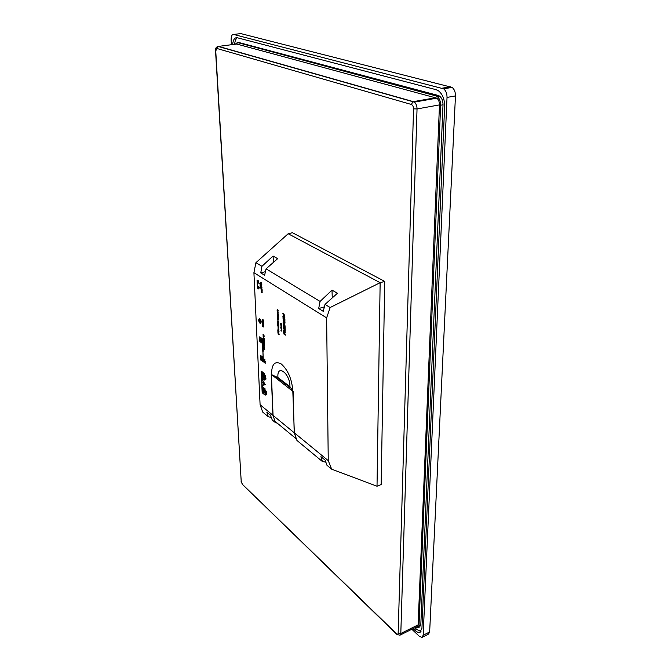 <?xml version="1.0" encoding="UTF-8"?>
<svg xmlns="http://www.w3.org/2000/svg" width="671" height="671" viewBox="0 0 671 671"><rect width="100%" height="100%" fill="white"/><g stroke="black" fill="none" stroke-linecap="round" stroke-linejoin="round"><path stroke-width="1.01" d="M275.563 376.515L291.004 388.215M293.135 391.386L294.208 432.745L296.557 439.354M271.889 374.888L292.992 391.428M271.428 375.022L273.055 415.408L294.208 432.745M273.055 415.408L274.951 421.237L275.915 422.143M236.695 44.034L436.779 98.159C438.574 99.593 439.48 101.841 439.48 104.894L418.108 624.869L417.186 626.571L400.21 635.06M238.415 42.399L438.247 95.467L435.882 95.886L437.148 96.481L439.513 96.07C441.845 97.932 443.011 100.843 443.011 104.785L420.809 624.76L418.981 625.674L417.781 627.888L415.71 627.318M418.981 625.674L440.646 105.213C440.646 101.262 439.48 98.352 437.148 96.481M435.882 95.886L237.425 42.525L235.269 44.219M275.102 421.522L275.513 422.696L276.829 422.998M290.342 387.234L290.35 387.729M277.609 378.067L277.584 377.412M277.953 377.58C276.645 363.38 290.207 373.328 289.939 386.647L277.953 377.58L271.252 374.51L272.896 415.24L260.096 404.756L262.738 412.12L268.358 416.775L266.806 412.137L270.43 415.114L272.25 419.996L275.513 422.696M273.458 416.968L272.896 415.24M377.018 486.223L380.147 282.692L384.735 281.401L381.162 484.554L377.018 486.223L331.684 469.197L328.245 460.625L326.634 317.869L330.149 307.519L380.147 282.692L288.169 233.743L292.43 232.728L384.735 281.401M325.88 462.185L322.39 461.505L320.931 456.666L325.183 460.163L326.953 465.28L331.684 469.197M271.554 374.737C271.562 364.085 274.833 360.52 281.359 364.043C288.094 370.233 291.91 379.174 292.799 390.883L294.343 432.829L296.926 440.428L322.39 461.505M271.294 417.437L268.358 416.775M294.343 432.829L328.245 460.625M260.096 404.756L253.915 272.678L326.634 317.869M266.085 268.828L264.609 275.261L260.751 272.887L261.925 266.312L273.063 256.037L277.635 258.679L266.085 268.828L320.075 301.43L331.994 290.115L337.429 293.252L325.016 304.416L330.149 307.519M253.915 272.678L255.919 262.688L261.925 266.312M325.016 304.416L323.254 311.336L318.675 308.526L320.075 301.43M255.919 262.688L288.169 233.743M292.799 390.883L289.939 386.647M286.634 384.902L286.517 384.055M289.595 386.387L289.57 387.133M288.337 386.202L289.042 385.968M439.513 96.07L438.247 95.467M414.904 627.712L416.699 629.398L414.879 630.304L413.093 628.618M414.879 630.304C416.766 632.048 418.419 632.728 419.836 632.342L421.933 628.433L444.63 106.328C444.647 99.333 442.592 94.166 438.482 90.811L436.125 89.696L237.182 37.719C234.665 37.408 233.147 39.69 232.627 44.554M420.985 631.537L416.699 629.398M234.632 44.303C234.925 40.965 235.823 38.784 237.324 37.752M418.167 627.695L419.61 626.974L420.809 624.76M411.843 629.247L419.249 636.242L422.017 637.383L423.158 635.252L447.029 97.412C447.045 93.563 445.921 90.702 443.657 88.84L233.642 34.456L240.788 33.592L452.103 87.389C454.376 89.243 455.5 92.086 455.466 95.919L429.65 631.965L428.492 634.095L422.369 637.207M231.394 44.705L231.134 39.748C231.109 36.15 231.948 34.389 233.642 34.456M318.675 308.526L324.387 306.89M332.271 297.89L331.994 290.115M260.751 272.887L265.431 271.688M273.441 262.361L273.063 256.037M264.156 376.154L264.106 375.139L263.2 374.418L263.242 375.483L264.156 376.154L263.837 375.341M264.148 375.265L263.2 374.418M262.302 338.788L262.839 348.954L262.386 338.763L261.707 338.36L262.386 338.763M262.755 348.979L262.26 338.838L261.707 338.36M278.02 324.387L278.591 324.42L277.995 323.657L278.02 324.387L278.566 324.387M277.626 324.37L278.691 324.428L277.576 322.977L277.953 324.353M278.691 324.554L277.576 322.977M278.088 323.774L278.104 324.361M281.694 324.135L280.654 323.321L281.77 323.992M281.686 324.018L280.654 323.321M264.215 359.916L264.189 359.245L265.079 359.908L264.114 359.077L264.215 359.916L264.273 359.312M265.079 359.908L264.114 359.077M278.264 318.029L277.693 316.989L278.339 318.163L277.727 317.752M277.819 317.937L278.557 318.348L277.71 316.779L277.735 318.171M278.549 318.222L277.693 316.846M277.811 317.727L277.786 317.173M260.977 285.796L260.944 284.965L261.866 286.089L260.868 284.789L260.91 285.754L261.036 285.1M261.824 286.173L261.74 285.41M261.547 285.93L260.868 284.789M261.866 287.062L261.346 286.332M261.296 287.163L261.942 287.314L261.178 286.047L261.371 286.953M261.942 287.314L261.178 286.047M283.657 328.119L283.607 326.676L284.076 328.203L284.345 327.171L284.756 327.448L285.141 329.1L285.066 326.752L283.221 325.502L283.657 328.119L283.69 326.735M284.387 328.404L284.429 327.23M285.141 329.1L285.15 326.727L283.221 325.502M266.471 393.349L266.211 392.443M265.951 392.887L265.733 392.183M265.984 393.03L266.236 392.585M264.299 341.791L263.435 341.061L264.248 340.683L263.284 339.987L264.148 340.717L263.326 341.094L264.374 341.648L263.518 341.036M264.257 340.834L263.284 339.987M263.326 340.952L264.139 340.717M264.617 349.146L263.753 348.4L264.567 348.039L263.602 347.335L264.466 348.081L263.653 348.442L264.693 348.995L263.837 348.383M264.575 348.19L263.602 347.335M263.644 348.291L264.458 348.073M277.224 309.482L277.442 310.354M277.366 309.356L277.19 310.161L277.693 310.505L277.576 309.591L278.28 310.849L277.635 309.423L278.197 310.874M277.677 310.522L277.76 309.734M263.3 377.194L264.106 377.723M264.248 378.033L264.139 377.446M261.615 291.105L261.329 290.602L261.615 291.105M261.464 291.323L261.329 290.602M262.16 291.7L261.304 290.468L261.48 291.457L262.16 291.7L261.791 290.803M261.942 291.625L261.774 291.139M263.787 339.467L263.753 338.813L264.29 339.786L264.257 338.972L263.208 338.31L263.72 339.417L263.846 338.872M264.215 339.811L264.257 338.972M264.173 338.998L263.208 338.31M262.135 375.164L261.673 374.644L262.135 375.164M262.042 375.315L261.749 374.619M262.202 375.206L261.74 374.435L262.067 375.441L262.21 374.854M264.701 384.491L262.428 382.311L264.768 384.147M262.428 382.311L264.668 383.98M263.56 324.529L263.518 323.506L262.562 323.279L263.56 324.529L263.577 323.464M263.518 323.506L263.552 322.432L263.426 322.86L262.52 322.231L263.418 322.776M263.468 323.825L262.562 323.279M278.163 327.884L278.255 328.656M261.707 342.722L259.971 341.472L259.769 337.06M259.887 341.497L259.685 337.001L261.505 338.301L261.707 342.814L259.971 341.472M261.757 342.931L261.631 338.226L259.635 336.876L259.845 341.547L261.757 342.931L261.631 338.226M261.547 338.251L259.635 336.876M281.585 326.576L280.948 325.301L280.914 326.24L280.923 325.427L281.669 326.551M281.778 326.483L280.881 325.284M280.931 326.14L280.956 325.427M262.52 322.231L263.602 323.456M263.518 323.481L263.552 322.432M265.221 363.279L264.374 362.525L265.179 362.197L264.215 361.476L265.079 362.231L264.265 362.566L265.297 363.137L264.458 362.508M265.188 362.34L264.215 361.476M264.257 362.415L265.07 362.223M277.869 319.857L277.97 320.629M258.62 288.018L257.672 286.66L258.553 286.467L257.572 285.838L258.402 286.5L257.605 286.525L258.461 287.8L257.639 287.398L258.704 288.002L257.773 286.651M258.561 286.626L257.572 285.838M257.605 286.525L258.377 286.475M258.343 287.649L257.639 287.263M284.705 316.72L284.034 314.062L283.372 315.169L282.852 313.332L283.548 316.184L284.227 315.068L284.789 316.695L283.942 314.045M283.447 315.144L283.313 313.55M283.707 316.175L284.177 315.253M264.458 391.646L263.997 391.118L264.458 391.646M264.374 391.789L264.08 391.092M264.525 391.688L264.055 390.916L264.399 391.914L264.533 391.344M263.451 342.386L263.418 341.656L263.921 342.68L263.896 341.992L264.349 343.032L264.315 342.185L263.351 341.489L263.384 342.336L263.51 341.715M263.921 342.68L263.98 342.059M264.349 343.032L264.399 342.16L263.351 341.489M261.925 357.995L261.816 358.507L261.925 357.995M261.816 358.507L261.656 357.802M261.505 357.685L261.841 358.633L262.067 357.903L261.505 357.685M261.933 358.616L262.067 357.903M261.984 357.928L261.036 357.224M263.183 391.537L262.713 390.832M262.646 391.201L263.208 391.646L262.73 391.176M262.663 391.554L263.275 391.814L262.655 390.623L262.738 391.386M263.275 391.814L262.554 390.547M278.331 314.414L277.316 312.98L278.28 312.871L277.207 312.845L278.331 314.271M278.28 313.022L277.207 312.845M278.415 314.246L277.442 312.996M257.471 282.197L257.438 281.485L258.352 282.055L257.362 281.308L257.404 282.155L257.53 281.535M258.352 282.055L257.362 281.308M284.798 318.398L284.848 317.4L282.91 316.209L282.944 317.173L284.798 318.398L284.848 317.4M284.764 317.425L282.91 316.209M263.997 336.381L263.888 336.909L263.997 336.381M263.888 336.909L263.728 336.196M263.149 336.548L263.904 337.043L264.139 336.288L263.175 335.601L263.149 336.548M264.005 337.027L264.139 336.288M264.064 336.314L263.091 335.626M266.479 392.3L265.691 390.899L266.437 391.361L265.666 390.774L266.479 392.3L265.699 390.899M266.446 391.47L265.75 390.748M263.938 338.293L263.275 337.228M264.164 338.369L263.317 337.077M264.491 345.313L263.359 344.298M262.009 385.162L264.978 384.508L261.732 378.972L262.009 385.162L264.978 384.5M261.816 379.123L262.093 385.137M265.263 384.726L261.648 378.41L261.891 385.473L265.263 384.726L261.573 378.436M259.82 320.78L259.425 319.866L259.744 320.797M259.828 320.772L259.509 319.924M260.172 321.015L259.895 320.193L260.172 321.015M260.13 321.015L259.987 320.252M259.903 320.83L260.398 320.335L259.35 319.69L259.903 320.83M260.247 321.124L260.398 320.335M260.314 320.361L259.35 319.69M261.732 376.188L261.698 375.433L262.587 376.406L261.623 375.265L261.665 376.137L261.782 375.575M262.629 376.624L262.453 375.97M262.269 376.397L261.623 375.265M258.83 288.832L257.547 288.01L257.186 280.193M257.463 288.035L257.102 280.142L258.478 281.006L258.553 282.81L260.038 283.741L260.222 288.069L258.746 287.121L258.83 288.916L257.547 288.01M260.222 287.985L258.746 287.121M258.88 289.033L258.805 287.247L260.281 288.186L260.08 283.682L258.603 282.751L258.52 280.948L257.052 280.017L257.412 288.094L258.964 289.016L258.889 287.297M260.281 288.186L260.163 283.665L258.687 282.726L258.603 280.923L257.052 280.017M262.722 324.345L263.485 325.326L262.797 324.319M263.485 325.318L262.806 324.319M263.619 325.41L262.671 324.227L263.669 325.318M263.586 325.343L262.881 324.185M278.859 333.965L279.161 334.653L278.943 333.94M279.077 334.678L277.97 333.915L278.918 334.368M277.962 333.797L278.96 334.485L278.792 333.923M263.946 335.181L263.829 335.71L263.946 335.181M263.829 335.71L263.669 334.988M263.518 334.879L263.854 335.835L264.089 335.081L263.518 334.879M263.955 335.819L264.089 335.081M264.005 335.106L263.04 334.418M262.495 374.77L262.445 373.755L261.539 373.042L261.589 374.108L262.495 374.77L262.176 373.957M262.487 373.881L261.539 373.042M263.468 322.239L262.655 320.813L263.426 321.325L262.554 321.283L263.468 322.239L262.663 320.931M262.629 320.805L263.435 321.434M278.213 322.843L278.549 322.491L278.13 322.206L278.44 323.103M278.297 322.818L278.213 322.265M277.685 321.904L277.92 322.843M278.557 323.229L277.643 322.65L277.526 321.669L278.7 322.382L277.526 321.669M278.658 323.187L278.7 322.382M278.574 323.212L278.616 322.407M262.814 390.287L262.353 389.759L262.814 390.287M262.73 390.438L262.436 389.734M262.881 390.337L262.42 389.557L262.755 390.556L262.889 389.994M262.076 292.682L261.363 291.742M261.245 292.237L262.176 292.548L261.396 291.617L261.245 292.237M262.109 292.824L261.329 291.608M264.416 392.493L264.139 391.981M264.273 392.669L264.148 391.847M264.097 391.998L264.869 393.131M264.785 392.443L264.76 393.03L264.483 392.535M264.76 393.03L264.567 392.51M262.361 350.941L263.183 351.461M277.526 315.638L277.861 316.553L277.517 315.638M277.442 315.655L277.777 316.578M277.584 315.529L277.417 316.335L277.92 316.687L277.802 315.764L278.499 317.022L277.861 315.605L278.415 317.048M277.903 316.695L277.987 315.915M257.849 283.598L258.142 283.204L257.429 282.751L257.916 283.179M258.142 283.321L257.731 282.491M285.041 326.005L283.85 323.296L284.949 323.246L284.915 322.072L283.061 320.839L284.303 322.306L283.095 322.374L284.378 324.689L283.162 323.867L283.196 324.764L285.125 325.98L283.942 323.288M284.949 323.246L284.999 322.046L283.061 320.839M284.278 322.29L283.095 322.374M284.269 324.529L283.162 323.867M264.819 391.268L264.777 390.27L263.871 389.532L263.913 390.581L264.819 391.268L264.508 390.455M264.81 390.388L263.871 389.532M265.162 394.976L263.929 393.994L263.653 387.788M263.854 394.02L263.569 387.721L264.886 388.761L265.171 395.068L263.929 393.994M265.221 395.185L265.011 388.694L263.518 387.603L263.812 394.062L265.221 395.185L265.011 388.694M264.936 388.719L263.518 387.603M264.223 340.197L263.25 339.383L264.299 340.054M264.223 340.08L263.25 339.383M263.896 347.024L263.871 346.379L264.441 347.108L263.963 346.488M264.408 347.066L263.98 346.999M263.577 346.974L264.617 347.226L263.636 345.817L263.829 346.974M264.525 347.1L263.552 345.842M278.415 333.001L278.901 333.068L278.306 332.304L278.331 333.026L278.398 332.422M278.331 333.026L278.826 333.059M277.937 333.009L277.886 331.625L278.993 333.076L278.264 332.992M277.886 331.625L279.002 333.202M265.397 379.04L265.011 378.134L265.347 379.056M265.406 379.023L265.095 378.201M265.724 379.308L265.565 378.561M265.481 379.098L265.75 379.434L265.968 378.67L264.936 377.966L265.481 379.098M265.833 379.409L265.968 378.67M265.892 378.704L264.936 377.966M262.529 361.216L260.809 359.933L260.608 355.605M260.725 359.958L260.524 355.538L262.336 356.88L262.529 361.308L260.809 359.933M262.579 361.426L262.462 356.813L260.474 355.42L260.683 360L262.579 361.426L262.462 356.813M262.378 356.838L260.474 355.42M261.195 359.337L261.153 358.566L262.059 359.53L261.086 358.398L261.128 359.287L261.245 358.708M262.101 359.748L261.916 359.086M261.732 359.53L261.086 358.398M281.828 331.13L281.082 330.14M280.956 330.618L281.937 331.004L281.09 330.006L280.956 330.618M281.87 331.264L281.04 329.998M263.518 393.667L262.294 392.686L262.017 386.496M262.218 392.711L261.933 386.429L263.242 387.461L263.527 393.76L262.294 392.686M263.577 393.877L263.368 387.393L261.883 386.311L262.176 392.753L263.577 393.877L263.368 387.393M263.284 387.419L261.883 386.311M265.766 377.999L265.028 376.834L265.766 378.008M265.808 378.134L265.506 377.228M265.288 377.681L265.062 376.842M265.322 377.815L265.582 377.362M262.73 361.459L263.409 361.963L262.923 351.872L263.275 361.87L262.73 361.459L263.275 361.778M263.326 361.988L262.965 351.906M259.996 323.279L260.273 323.414C261.564 322.281 261.313 320.688 259.526 318.641C258.26 319.48 258.419 321.023 259.996 323.279M260.616 323.405C261.598 321.895 261.254 320.302 259.61 318.616L259.258 318.624M259.987 323.187L260.256 323.321C261.497 322.231 261.262 320.704 259.534 318.733C258.318 319.539 258.469 321.023 259.987 323.187M259.283 318.717C258.452 319.975 258.721 321.459 260.071 323.17L260.591 323.313M277.735 325.829L277.635 324.722M278.364 325.938L277.769 324.73M278.28 325.963L277.777 324.831M278.457 326.081L278.725 325.452L278.499 326.349L277.811 324.99M278.641 325.477L278.784 326.324M280.688 324.294L281.745 325.653L281.786 324.454L281.652 324.94L280.688 324.294L281.644 324.856M281.745 325.653L281.786 324.454M266.06 394.238L265.674 393.332L266.06 394.238M266.01 394.246L265.758 393.399M266.454 394.473L266.219 393.768M266.135 394.296L266.412 394.632L266.622 393.885L265.599 393.164L266.135 394.296M266.496 394.607L266.622 393.885M266.546 393.911L265.599 393.164M264.517 361.174L264.491 360.537L265.053 361.275L264.575 360.654M265.02 361.224L264.6 361.149M264.198 361.115L265.23 361.392L264.248 359.983L264.449 361.124M265.137 361.266L264.173 360.008M277.542 318.499L277.769 319.371M277.677 318.373L277.517 319.17L278.02 319.522L277.903 318.616L278.599 319.866L277.962 318.448L278.515 319.891M278.104 319.497L278.088 318.759M285.25 332.455L284.068 331.021L285.192 330.702L285.158 329.654L283.313 328.404L284.521 329.855L283.372 330.182L283.405 331.197L285.25 332.455L285.309 331.784L284.152 330.996M285.192 330.702L285.242 329.629L283.313 328.404M284.521 329.855L283.372 330.182M263.477 348.803L264.785 349.675L263.477 348.803M264.701 349.7L263.602 348.719M277.568 311.872L278.13 311.872L277.542 311.134L277.568 311.872L278.121 311.864M277.173 311.872L278.247 312.023L277.123 310.455L277.5 311.847M278.247 312.023L277.123 310.455M277.635 311.252L277.66 311.847M260.893 282.969L260.834 282.432L261.69 283.405L260.927 282.483M261.623 283.556L260.977 282.952M260.834 282.986L261.464 283.69L261.841 282.86L260.851 282.239L260.834 282.986M261.656 283.69L261.841 282.86M261.757 282.885L260.767 282.265M262 288.891L261.078 287.708L261.95 287.674L260.994 287.574L262 288.891L261.195 287.725M261.975 287.809L260.994 287.574M260.273 340.331L261.086 340.834M261.229 341.136L261.12 340.541M263.409 342.99L264.408 344.307L264.441 343.175L264.307 343.636L263.409 342.99L264.307 343.544M264.408 344.307L264.441 343.175M263.795 376.548L263.326 376.028L263.795 376.548M263.703 376.699L263.409 376.003M263.862 376.599L263.393 375.819L263.728 376.825L263.862 376.246M263.82 376.095L263.376 375.819M260.214 321.778L259.442 321.677L260.482 322.315L260.289 321.753M260.256 322.046L259.434 321.552M277.995 328.958L278.775 330.107M277.979 329.612L278.616 330.124L278.306 329.092L278.062 329.587M277.937 329.671L278.901 329.956L278.054 328.832L277.937 329.671M278.817 330.249L278.826 329.386L277.928 328.824M262.277 382.587L262.025 382M281.837 328.731L280.881 327.498L281.795 327.523L280.797 327.523L281.837 328.731L281.006 327.515M281.82 327.666L280.797 327.347M265.825 377.06L265.037 375.659L265.859 376.079L264.995 375.534L265.146 376.54L265.901 376.917M265.817 376.943L265.037 375.659M265.783 376.104L265.087 375.508M262.856 320.394L262.462 319.539L262.856 320.394M262.797 320.402L262.554 319.597M263.032 319.924L263.242 320.629M262.94 320.444L263.451 320.025L262.395 319.379L262.94 320.444M263.309 320.73L263.451 320.025M263.368 320.05L262.395 319.379M278.624 321.912L278.49 321.166L278.507 321.711L277.509 321.157L278.624 321.912L278.339 321.149M278.465 321.602L277.5 321.04M281.334 328.975L281.04 328.454M281.166 329.201L280.99 328.329M280.948 328.337L281.703 329.662L281.82 328.849L281.82 329.637M281.736 328.874L281.686 329.528L281.409 329.016M281.686 329.528L281.493 328.991M261.069 288.983L261.12 290.149L262.16 290.702L262.109 289.595L261.581 289.805L261.069 288.983L261.656 289.771M261.12 290.149L261.589 289.947M262.101 290.635L261.74 289.897M261.656 289.922L262.151 289.721M285.301 335.165L284.605 332.522L283.976 333.588L283.464 331.776L284.177 334.611L284.814 333.512L285.393 335.139L284.529 332.514M283.976 333.588L283.925 332.011M284.554 334.2L284.831 333.521M284.336 334.594L284.638 334.175M263.275 350.883L263.225 349.834L262.302 349.146L262.353 350.237L263.275 350.883L262.948 350.052M262.353 350.237L262.806 350.103M263.267 349.96L262.302 349.146M277.702 315.102L277.526 314.246L277.819 315.152M277.391 314.254L277.609 315.127M277.534 314.129L277.366 314.934L277.869 315.278L277.752 314.372L278.448 315.622L277.811 314.204L278.364 315.647M277.853 315.295L277.937 314.514M261.019 284.714L261.078 283.9L261.682 285.133L261.74 284.311L261.069 283.766L261.019 284.714L261.027 283.883M261.74 284.311L260.994 283.749M261.757 284.303L261.841 284.915M283.405 320.545L283.355 319.086L284.135 320.822L284.093 319.572L284.504 319.849L284.898 321.51L284.814 319.144L282.969 317.92L283.405 320.545L283.447 319.144M284.135 320.822L284.185 319.631M284.898 321.51L284.907 319.119L282.969 317.92M263.175 389.91L263.124 388.912L262.227 388.182L262.277 389.23L263.175 389.91L262.864 389.105M263.166 389.037L262.227 388.182M263.594 345.75L263.569 345.079L264.466 345.724L263.493 344.902L263.594 345.75L263.653 345.137M264.466 345.724L263.493 344.902M278.062 327.18L278.675 327.599L278.037 326.425L278.591 327.465M278.079 327.599L277.97 326.24L278.809 327.809L278.155 327.364M277.97 326.24L278.809 327.809M278.13 326.609L278.146 327.163M263.669 327.003L262.806 326.291L263.628 325.989L262.655 325.309L263.518 326.022L262.697 326.324L263.745 326.869L262.898 326.274M263.636 326.131L262.655 325.309M262.688 326.19L263.51 326.014M278.759 331.373L278.247 330.618L278.842 331.382L278.272 331.348M279.019 331.365L277.911 329.914L279.019 331.365L278.205 331.315M277.819 329.939L277.869 331.323M278.356 331.323L278.331 330.736M261.094 339.459L260.985 339.979L261.094 339.459M260.985 339.979L260.826 339.266M260.675 339.157L261.002 340.105L261.237 339.358L260.675 339.157M261.103 340.088L261.237 339.358M261.153 339.383L260.197 338.696M264.5 379.828L263.258 378.863L262.973 372.556M263.175 378.889L262.889 372.489L264.223 373.512L264.5 379.92L263.258 378.863M264.55 380.038L264.34 373.437L262.839 372.371L263.133 378.939L264.55 380.038L264.34 373.437M264.265 373.462L262.839 372.371M262.839 378.545L261.606 377.588L261.321 371.289M261.531 377.614L261.237 371.222L262.562 372.237L262.847 378.637L261.606 377.588M262.898 378.754L262.688 372.17L261.187 371.105L261.489 377.656L262.898 378.754L262.688 372.17M262.604 372.195L261.187 371.105M274.951 421.237L296.07 438.691M439.48 104.894L417.035 108.945C417.01 105.859 416.104 103.577 414.317 102.109L412.959 101.766L411.348 104.466L216.884 48.48L218.419 46.349L413.361 101.648L435.815 97.698M411.348 104.466C412.74 105.095 413.47 106.555 413.546 108.845L398.155 633.13C398.012 634.33 397.417 634.489 396.376 633.609L242.424 484.353L241.208 481.409L215.743 50.971L216.884 48.48M237.492 43.934L217.53 46.525M413.546 108.845L417.035 108.945L400.805 633.499L418.108 624.869M215.743 50.971L215.534 50.795C215.198 48.522 216.045 47.071 218.083 46.433L414.317 102.109L436.779 98.159M241.208 481.409L215.542 50.87M396.376 633.609L396.871 634.439L399.916 635.202L400.805 633.499L398.155 633.13M242.424 484.353L396.427 634.003M239.438 42.273L237.425 42.525M443.011 104.785L440.646 105.213M442.29 88.186L450.736 86.744M423.158 635.252L429.65 631.965M455.466 95.919L447.029 97.412M241.032 481.141L242.516 484.739M419.836 632.342L420.491 632.007M443.657 88.84L452.103 87.389"/></g></svg>
